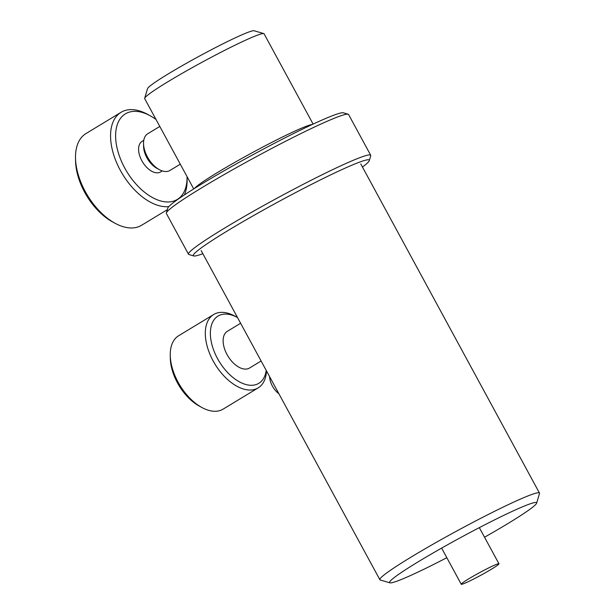 <?xml version="1.0" encoding="UTF-8"?>
<svg xmlns="http://www.w3.org/2000/svg" width="615" height="615" viewBox="0 0 615 615"><rect width="100%" height="100%" fill="white"/><g stroke="black" fill="none" stroke-linecap="round" stroke-linejoin="round"><path stroke-width="0.92" d="M484.528 537.226A83.655 5.643 151.5 0 0 507.567 523.765A83.655 5.643 151.5 0 0 536.611 503.178A83.655 5.643 151.5 0 0 496.797 518.768A83.655 5.643 151.5 0 0 418.584 561.572A83.655 5.643 151.5 0 0 389.91 582.828A83.655 5.643 151.5 0 0 446.828 557.697M389.91 582.828L380.255 579.991A90.805 6.119 -28.5 0 1 379.87 579.73A90.805 6.119 -28.5 0 1 411.381 556.921A90.805 6.119 -28.5 0 1 493.86 511.657A90.805 6.119 -28.5 0 1 539.478 493.069A90.805 6.119 -28.5 0 1 539.493 493.53L536.611 503.178M313.104 124.099L264.066 33.787A67.927 4.582 151.5 0 0 263.789 33.587A67.927 4.582 151.5 0 0 228.104 48.608A67.927 4.582 151.5 0 0 168.249 81.549A67.927 4.582 151.5 0 0 144.671 98.262A67.927 4.582 151.5 0 0 144.679 98.608L193.717 188.92M194.455 188.459A67.927 4.582 -28.5 0 1 217.602 172.454A67.927 4.582 -28.5 0 1 312.312 124.461M144.671 98.262L147.546 88.614A60.777 4.097 -28.5 0 1 168.648 73.662A60.777 4.097 -28.5 0 1 222.2 44.188A60.777 4.097 -28.5 0 1 254.126 30.75L263.789 33.587M166.35 212.944L167.787 208.116A100.099 6.75 -28.5 0 1 202.535 183.485A100.099 6.75 -28.5 0 1 290.749 134.946A100.099 6.75 -28.5 0 1 343.324 112.806L348.159 114.229A103.674 6.988 151.5 0 0 293.701 137.153A103.674 6.988 151.5 0 0 202.335 187.429A103.674 6.988 151.5 0 0 166.35 212.944A103.674 6.988 151.5 0 0 166.365 213.467L188.49 254.218A103.674 6.988 -28.5 0 1 224.467 228.18A103.674 6.988 -28.5 0 1 318.632 176.497A103.674 6.988 -28.5 0 1 370.714 155.28A103.674 6.988 -28.5 0 1 370.73 155.81L369.292 160.63A100.099 6.75 151.5 0 0 321.66 179.28A100.099 6.75 151.5 0 0 228.065 230.51A100.099 6.75 151.5 0 0 193.756 255.94A100.099 6.75 151.5 0 0 202.858 253.711M193.756 255.94L188.92 254.525A103.674 6.988 -28.5 0 1 188.49 254.218M362.466 167.049A100.099 6.75 151.5 0 0 369.292 160.63M370.714 155.28L348.59 114.528A103.674 6.988 151.5 0 0 348.159 114.229M278.879 393.715A15.014 8.618 -121.2 0 1 269.624 376.672M201.974 407.553L199.383 406.146A39.329 22.57 -121.2 0 1 170.663 362.873A39.329 22.57 -121.2 0 1 170.301 358.161L170.255 355.209A42.904 24.623 58.8 0 0 170.647 360.344A42.904 24.623 58.8 0 0 201.974 407.553A42.904 24.623 58.8 0 0 223.107 409.129L258.162 387.888A42.904 24.623 -121.2 0 1 226.927 378.909A42.904 24.623 -121.2 0 1 205.702 339.103A42.904 24.623 -121.2 0 1 213.697 314.503A42.904 24.623 -121.2 0 1 234.822 316.079L237.421 317.494A39.329 22.57 58.8 0 0 210.722 338.596A39.329 22.57 58.8 0 0 238.689 381.446A39.329 22.57 58.8 0 0 266.218 370.399M213.697 314.503L178.642 335.744A42.904 24.623 58.8 0 0 170.255 355.209M240.626 323.267L227.312 331.331A21.448 12.308 58.8 0 0 223.322 343.631A21.448 12.308 58.8 0 0 233.931 363.534A21.448 12.308 58.8 0 0 249.552 368.024L261.121 361.013M266.503 370.93A42.904 24.623 -121.2 0 1 258.162 387.888M159.8 126.452L147.731 133.763A21.448 12.315 58.8 0 0 143.541 143.495L143.587 146.447A17.873 10.263 58.8 0 0 146.839 157.663A17.873 10.263 58.8 0 0 156.802 168.256L159.4 169.663A21.448 12.315 58.8 0 0 169.963 170.455L180.295 164.197M143.541 143.495A21.448 12.315 58.8 0 0 147.439 156.956A21.448 12.315 58.8 0 0 159.4 169.663M143.764 140.351L142.073 141.373A17.873 10.263 58.8 0 0 141.827 160.7A17.873 10.263 58.8 0 0 160.6 171.946L162.291 170.924M156.018 119.495A50.053 28.728 58.8 0 0 150.06 115.697A50.053 28.728 58.8 0 0 118.464 121.724A50.053 28.728 58.8 0 0 124.714 167.972A50.053 28.728 58.8 0 0 164.397 201.735A50.053 28.728 58.8 0 0 187.06 176.759A50.053 28.728 58.8 0 0 187.06 176.659M168.81 206.609A53.628 30.781 -121.2 0 1 120.309 170.301A53.628 30.781 -121.2 0 1 121.04 112.314A53.628 30.781 -121.2 0 1 147.462 114.282L150.06 115.697M121.04 112.314L85.992 133.555A53.628 30.781 58.8 0 0 75.507 157.886A53.628 30.781 58.8 0 0 85.262 191.542A53.628 30.781 58.8 0 0 115.151 223.307A53.628 30.781 58.8 0 0 141.573 225.282L167.318 209.677M115.151 223.307L112.56 221.9A50.053 28.728 -121.2 0 1 84.655 192.249A50.053 28.728 -121.2 0 1 75.56 160.838L75.507 157.886M187.06 176.759L187.106 179.711A53.628 30.781 -121.2 0 1 184.377 194.909M468.691 578.861A21.448 1.445 151.5 0 0 461.25 584.25A21.448 1.445 151.5 0 0 472.02 579.86A21.448 1.445 151.5 0 0 491.508 569.167A21.448 1.445 151.5 0 0 498.95 563.778A21.448 1.445 151.5 0 0 488.172 568.168A21.448 1.445 151.5 0 0 468.691 578.861M201.159 250.589L379.87 579.73M360.767 163.928L539.478 493.069M461.25 584.25L441.624 548.111M498.95 563.778L479.331 527.639"/></g></svg>
